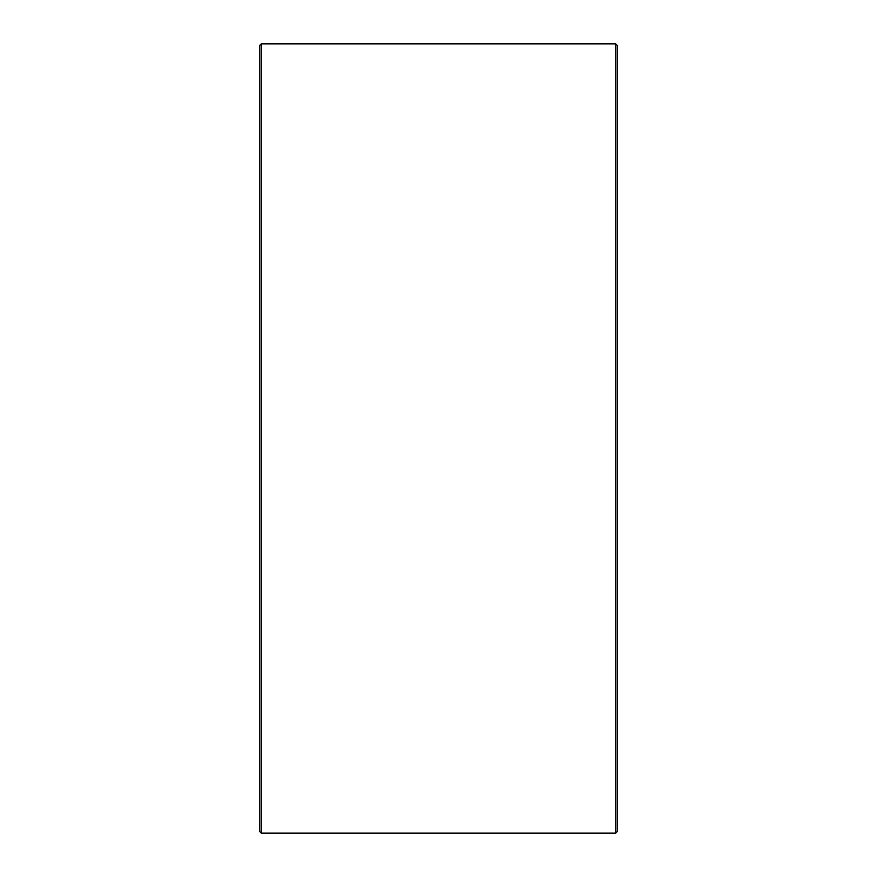 <?xml version="1.0" encoding="UTF-8"?>
<svg xmlns="http://www.w3.org/2000/svg" width="877" height="877" viewBox="0 0 877 877"><rect width="100%" height="100%" fill="white"/><g stroke="black" fill="none" stroke-linecap="round" stroke-linejoin="round"><path stroke-width="1.32" d="M617.211 45.341L617.211 831.659L615.72 833.15L615.72 43.85L617.211 45.341M261.28 833.15L259.789 831.659L259.789 45.341L261.28 43.85L261.28 833.15L615.72 833.15M261.28 43.85L615.72 43.85"/></g></svg>
